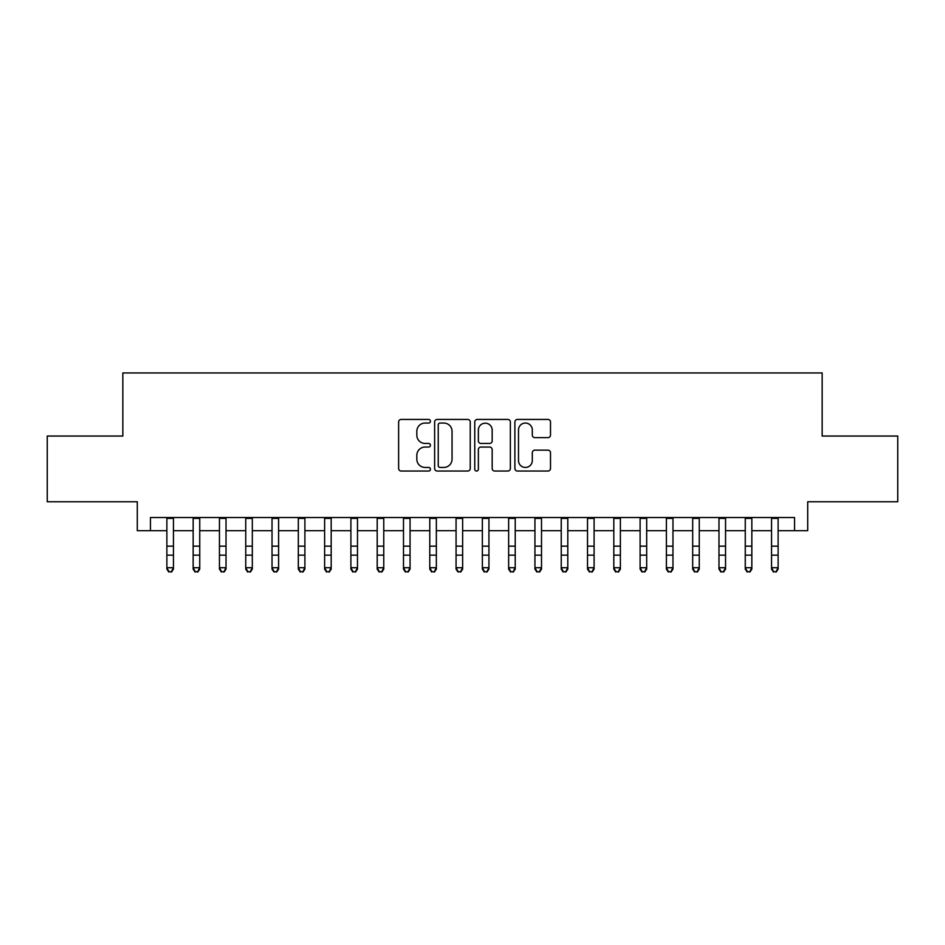 <?xml version="1.0" encoding="UTF-8"?>
<svg xmlns="http://www.w3.org/2000/svg" width="945" height="945" viewBox="0 0 945 945"><rect width="100%" height="100%" fill="white"/><g stroke="black" fill="none" stroke-linecap="round" stroke-linejoin="round"><path stroke-width="1.42" d="M430.436 421.246A1.807 1.807 0 0 0 428.628 419.438L401.212 419.438A2.575 2.575 0 0 0 398.625 422.025L398.625 468.472A2.575 2.575 0 0 0 401.212 471.047L428.628 471.047A1.807 1.807 0 0 0 430.436 469.24A1.807 1.807 0 0 0 428.628 467.444L425.085 467.444A8.257 8.257 0 0 1 416.828 459.175L416.828 455.313A8.257 8.257 0 0 1 425.085 447.056L428.628 447.056A1.807 1.807 0 0 0 430.436 445.249A1.807 1.807 0 0 0 428.628 443.441L425.085 443.441A8.257 8.257 0 0 1 416.828 435.184L416.828 431.31A8.257 8.257 0 0 1 425.085 423.053L428.628 423.053A1.807 1.807 0 0 0 430.436 421.246M547.923 437.63A2.575 2.575 0 0 0 550.498 435.054L550.498 422.025A2.575 2.575 0 0 0 547.923 419.438L517.47 419.438A2.575 2.575 0 0 0 514.883 422.025L514.883 468.472A2.575 2.575 0 0 0 517.47 471.047L547.923 471.047A2.575 2.575 0 0 0 550.498 468.472L550.498 452.726A2.575 2.575 0 0 0 547.923 450.151L534.882 450.151A2.575 2.575 0 0 0 532.307 452.726L532.307 460.534A6.898 6.898 0 0 1 525.396 467.444A6.898 6.898 0 0 1 518.498 460.534L518.498 429.951A6.898 6.898 0 0 1 525.396 423.053A6.898 6.898 0 0 1 532.307 429.951L532.307 435.054A2.575 2.575 0 0 0 534.882 437.63L547.923 437.63M150.444 530.688L150.444 517.541L794.556 517.541L794.556 530.688L807.703 530.688L807.703 501.771L897.75 501.771L897.75 436.047L822.162 436.047L822.162 372.944L122.838 372.944L122.838 436.047L47.25 436.047L47.25 501.771L137.297 501.771L137.297 530.688L166.875 530.688M470.244 422.025A2.575 2.575 0 0 0 467.657 419.438L437.216 419.438A2.575 2.575 0 0 0 434.629 422.025L434.629 468.472A2.575 2.575 0 0 0 437.216 471.047L467.657 471.047A2.575 2.575 0 0 0 470.244 468.472L470.244 422.025M477.343 419.438L507.784 419.438A2.575 2.575 0 0 1 510.371 422.025L510.371 468.472A2.575 2.575 0 0 1 507.784 471.047L494.755 471.047A2.575 2.575 0 0 1 492.18 468.472L492.18 449.631A2.575 2.575 0 0 0 489.593 447.056L480.946 447.056A2.575 2.575 0 0 0 478.371 449.631L478.371 469.24A1.807 1.807 0 0 1 476.563 471.047A1.807 1.807 0 0 1 474.756 469.24L474.756 422.025A2.575 2.575 0 0 1 477.343 419.438M173.443 530.688L193.158 530.688M199.738 530.688L219.453 530.688M226.02 530.688L245.747 530.688M252.315 530.688L272.03 530.688M278.61 530.688L298.325 530.688M304.892 530.688L324.619 530.688M331.187 530.688L350.902 530.688M357.482 530.688L377.197 530.688M383.764 530.688L403.491 530.688M410.059 530.688L429.774 530.688M436.354 530.688L456.069 530.688M462.637 530.688L482.363 530.688M488.931 530.688L508.646 530.688M515.226 530.688L534.941 530.688M541.509 530.688L561.236 530.688M567.803 530.688L587.518 530.688M594.098 530.688L613.813 530.688M620.381 530.688L640.108 530.688M646.675 530.688L666.39 530.688M672.97 530.688L692.685 530.688M699.253 530.688L718.98 530.688M725.547 530.688L745.262 530.688M751.842 530.688L771.557 530.688M778.125 530.688L794.556 530.688M440.051 423.053A1.807 1.807 0 0 0 438.244 424.86L438.244 465.637A1.807 1.807 0 0 0 440.051 467.444L443.796 467.444A8.257 8.257 0 0 0 452.053 459.175L452.053 431.31A8.257 8.257 0 0 0 443.796 423.053L440.051 423.053M492.18 430.081A6.898 6.898 0 0 0 485.269 423.183A6.898 6.898 0 0 0 478.371 430.081L478.371 440.854A2.575 2.575 0 0 0 480.946 443.441L489.593 443.441A2.575 2.575 0 0 0 492.18 440.854L492.18 430.081M173.443 517.541L173.443 569.162L171.47 572.056L168.848 571.465L171.47 572.056M166.875 517.541L166.875 567.697L173.443 567.697L171.47 571.465M168.848 572.056L166.875 569.162L166.875 567.697L168.848 571.465M193.158 569.162L195.131 572.056L193.158 569.162L193.158 567.697L199.738 567.697L199.738 569.162L197.765 572.056L195.131 571.465L197.765 572.056M219.453 569.162L221.425 572.056L219.453 569.162L219.453 567.697L226.02 567.697L226.02 569.162L224.059 572.056L221.425 571.465L224.059 572.056M245.747 569.162L247.72 572.056L245.747 569.162L245.747 567.697L252.315 567.697L252.315 569.162L250.342 572.056L247.72 571.465L250.342 572.056M272.03 569.162L274.003 572.056L272.03 569.162L272.03 567.697L278.61 567.697L278.61 569.162L276.637 572.056L274.003 571.465L276.637 572.056M199.738 517.541L199.738 567.697L197.765 571.465M193.158 517.541L193.158 567.697L195.131 571.465M226.02 517.541L226.02 567.697L224.059 571.465M219.453 517.541L219.453 567.697L221.425 571.465M252.315 517.541L252.315 567.697L250.342 571.465M245.747 517.541L245.747 567.697L247.72 571.465M278.61 517.541L278.61 567.697L276.637 571.465M272.03 517.541L272.03 567.697L274.003 571.465M298.325 569.162L300.297 572.056L298.325 569.162L298.325 567.697L304.892 567.697L304.892 569.162L302.932 572.056L300.297 571.465L302.932 572.056M304.892 517.541L304.892 567.697L302.932 571.465M298.325 517.541L298.325 567.697L300.297 571.465M324.619 569.162L326.592 572.056L324.619 569.162L324.619 567.697L331.187 567.697L331.187 569.162L329.214 572.056L326.592 571.465L329.214 572.056M331.187 517.541L331.187 567.697L329.214 571.465M324.619 517.541L324.619 567.697L326.592 571.465M350.902 569.162L352.875 572.056L350.902 569.162L350.902 567.697L357.482 567.697L357.482 569.162L355.509 572.056L352.875 571.465L355.509 572.056M357.482 517.541L357.482 567.697L355.509 571.465M350.902 517.541L350.902 567.697L352.875 571.465M377.197 569.162L379.169 572.056L377.197 569.162L377.197 567.697L383.764 567.697L383.764 569.162L381.792 572.056L379.169 571.465L381.792 572.056M383.764 517.541L383.764 567.697L381.792 571.465M377.197 517.541L377.197 567.697L379.169 571.465M403.491 569.162L405.464 572.056L403.491 569.162L403.491 567.697L410.059 567.697L410.059 569.162L408.086 572.056L405.464 571.465L408.086 572.056M410.059 517.541L410.059 567.697L408.086 571.465M403.491 517.541L403.491 567.697L405.464 571.465M429.774 569.162L431.747 572.056L429.774 569.162L429.774 567.697L436.354 567.697L436.354 569.162L434.381 572.056L431.747 571.465L434.381 572.056M436.354 517.541L436.354 567.697L434.381 571.465M429.774 517.541L429.774 567.697L431.747 571.465M456.069 569.162L458.041 572.056L456.069 569.162L456.069 567.697L462.637 567.697L462.637 569.162L460.664 572.056L458.041 571.465L460.664 572.056M462.637 517.541L462.637 567.697L460.664 571.465M456.069 517.541L456.069 567.697L458.041 571.465M482.363 569.162L484.336 572.056L482.363 569.162L482.363 567.697L488.931 567.697L488.931 569.162L486.958 572.056L484.336 571.465L486.958 572.056M488.931 517.541L488.931 567.697L486.958 571.465M482.363 517.541L482.363 567.697L484.336 571.465M515.226 517.541L515.226 569.162L513.253 572.056L510.619 571.465L513.253 572.056M508.646 517.541L508.646 567.697L515.226 567.697L513.253 571.465M508.646 569.162L510.619 572.056L508.646 569.162L508.646 567.697L510.619 571.465M541.509 517.541L541.509 569.162L539.536 572.056L536.914 571.465L539.536 572.056M534.941 517.541L534.941 567.697L541.509 567.697L539.536 571.465M534.941 569.162L536.914 572.056L534.941 569.162L534.941 567.697L536.914 571.465M561.236 569.162L563.208 572.056L561.236 569.162L561.236 567.697L567.803 567.697L567.803 569.162L565.831 572.056L563.208 571.465L565.831 572.056M567.803 517.541L567.803 567.697L565.831 571.465M561.236 517.541L561.236 567.697L563.208 571.465M587.518 569.162L589.491 572.056L587.518 569.162L587.518 567.697L594.098 567.697L594.098 569.162L592.125 572.056L589.491 571.465L592.125 572.056M594.098 517.541L594.098 567.697L592.125 571.465M587.518 517.541L587.518 567.697L589.491 571.465M613.813 569.162L615.786 572.056L613.813 569.162L613.813 567.697L620.381 567.697L620.381 569.162L618.408 572.056L615.786 571.465L618.408 572.056M620.381 517.541L620.381 567.697L618.408 571.465M613.813 517.541L613.813 567.697L615.786 571.465M640.108 569.162L642.068 572.056L640.108 569.162L640.108 567.697L646.675 567.697L646.675 569.162L644.703 572.056L642.068 571.465L644.703 572.056M646.675 517.541L646.675 567.697L644.703 571.465M640.108 517.541L640.108 567.697L642.068 571.465M666.39 569.162L668.363 572.056L666.39 569.162L666.39 567.697L672.97 567.697L672.97 569.162L670.997 572.056L668.363 571.465L670.997 572.056M672.97 517.541L672.97 567.697L670.997 571.465M666.39 517.541L666.39 567.697L668.363 571.465M692.685 569.162L694.658 572.056L692.685 569.162L692.685 567.697L699.253 567.697L699.253 569.162L697.28 572.056L694.658 571.465L697.28 572.056M699.253 517.541L699.253 567.697L697.28 571.465M692.685 517.541L692.685 567.697L694.658 571.465M718.98 569.162L720.941 572.056L718.98 569.162L718.98 567.697L725.547 567.697L725.547 569.162L723.575 572.056L720.941 571.465L723.575 572.056M725.547 517.541L725.547 567.697L723.575 571.465M718.98 517.541L718.98 567.697L720.941 571.465M745.262 569.162L747.235 572.056L745.262 569.162L745.262 567.697L751.842 567.697L751.842 569.162L749.869 572.056L747.235 571.465L749.869 572.056M751.842 517.541L751.842 567.697L749.869 571.465M745.262 517.541L745.262 567.697L747.235 571.465M771.557 569.162L773.53 572.056L771.557 569.162L771.557 567.697L778.125 567.697L778.125 569.162L776.152 572.056L773.53 571.465L776.152 572.056M778.125 517.541L778.125 567.697L776.152 571.465M771.557 517.541L771.557 567.697L773.53 571.465M173.443 546.151L166.875 546.151M173.443 555.164L166.875 555.164M173.443 518.392L166.875 518.392M199.738 546.151L193.158 546.151M199.738 555.164L193.158 555.164M199.738 518.392L193.158 518.392M226.02 546.151L219.453 546.151M226.02 555.164L219.453 555.164M226.02 518.392L219.453 518.392M252.315 546.151L245.747 546.151M252.315 555.164L245.747 555.164M252.315 518.392L245.747 518.392M278.61 546.151L272.03 546.151M278.61 555.164L272.03 555.164M278.61 518.392L272.03 518.392M304.892 546.151L298.325 546.151M304.892 555.164L298.325 555.164M304.892 518.392L298.325 518.392M331.187 546.151L324.619 546.151M331.187 555.164L324.619 555.164M331.187 518.392L324.619 518.392M357.482 546.151L350.902 546.151M357.482 555.164L350.902 555.164M357.482 518.392L350.902 518.392M383.764 546.151L377.197 546.151M383.764 555.164L377.197 555.164M383.764 518.392L377.197 518.392M410.059 546.151L403.491 546.151M410.059 555.164L403.491 555.164M410.059 518.392L403.491 518.392M436.354 546.151L429.774 546.151M436.354 555.164L429.774 555.164M436.354 518.392L429.774 518.392M462.637 546.151L456.069 546.151M462.637 555.164L456.069 555.164M462.637 518.392L456.069 518.392M488.931 546.151L482.363 546.151M488.931 555.164L482.363 555.164M488.931 518.392L482.363 518.392M515.226 546.151L508.646 546.151M515.226 555.164L508.646 555.164M515.226 518.392L508.646 518.392M541.509 546.151L534.941 546.151M541.509 555.164L534.941 555.164M541.509 518.392L534.941 518.392M567.803 546.151L561.236 546.151M567.803 555.164L561.236 555.164M567.803 518.392L561.236 518.392M594.098 546.151L587.518 546.151M594.098 555.164L587.518 555.164M594.098 518.392L587.518 518.392M620.381 546.151L613.813 546.151M620.381 555.164L613.813 555.164M620.381 518.392L613.813 518.392M646.675 546.151L640.108 546.151M646.675 555.164L640.108 555.164M646.675 518.392L640.108 518.392M672.97 546.151L666.39 546.151M672.97 555.164L666.39 555.164M672.97 518.392L666.39 518.392M699.253 546.151L692.685 546.151M699.253 555.164L692.685 555.164M699.253 518.392L692.685 518.392M725.547 546.151L718.98 546.151M725.547 555.164L718.98 555.164M725.547 518.392L718.98 518.392M751.842 546.151L745.262 546.151M751.842 555.164L745.262 555.164M751.842 518.392L745.262 518.392M778.125 546.151L771.557 546.151M778.125 555.164L771.557 555.164M778.125 518.392L771.557 518.392"/></g></svg>
